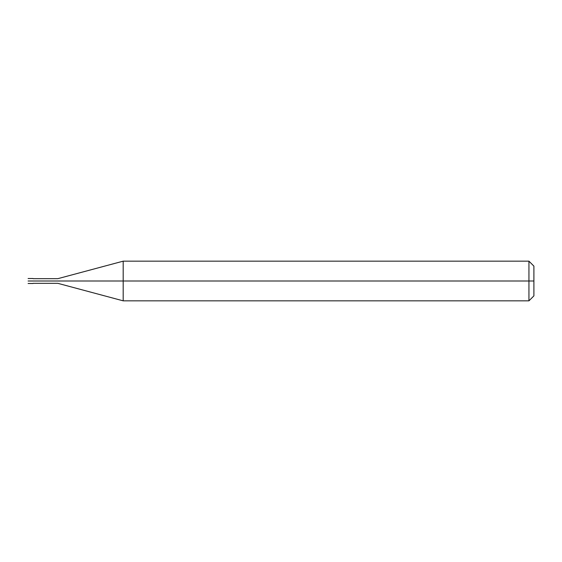 <?xml version="1.0" encoding="UTF-8"?>
<svg xmlns="http://www.w3.org/2000/svg" width="562" height="562" viewBox="0 0 562 562"><rect width="100%" height="100%" fill="white"/><g stroke="black" fill="none" stroke-linecap="round" stroke-linejoin="round"><path stroke-width="0.84" d="M32.441 281C32.441 284.196 32.441 284.196 32.441 281C32.441 277.804 32.441 277.804 32.441 281L28.1 281C28.1 277.804 28.1 277.804 28.1 281C28.1 277.804 28.1 277.804 28.1 281C28.1 284.196 28.1 284.196 28.1 281C28.1 284.196 28.1 284.196 28.1 281L32.441 281C32.441 284.196 32.441 284.196 32.441 281C32.441 277.804 32.441 277.804 32.441 281C32.441 277.804 32.441 277.804 32.441 281C32.441 284.196 32.441 284.196 32.441 281L33.06 281C33.06 277.804 33.06 277.804 33.06 281L32.441 281M533.9 281L533.9 295.879L533.9 266.121L533.9 281L528.94 281L528.94 261.161L528.94 281L123.183 281L123.183 261.161L123.183 281L57.851 281C57.851 277.993 57.851 277.993 57.851 281L33.06 281C33.06 277.804 33.06 277.804 33.06 281C33.06 284.196 33.06 284.196 33.06 281C33.06 284.196 33.06 284.196 33.06 281L57.851 281C57.851 277.993 57.851 277.993 57.851 281C57.851 284.007 57.851 284.007 57.851 281C57.851 284.007 57.851 284.007 57.851 281L123.183 281L123.183 261.161L123.183 300.839L123.183 281L123.183 300.839L123.183 281L528.94 281L528.94 261.161L528.94 300.839L528.94 281L528.94 300.839L528.94 281L533.9 281L533.9 295.879L533.9 281M28.1 278.52L33.06 278.52M28.1 283.48L33.06 283.48M33.06 278.668L57.851 278.668L123.183 261.161L528.94 261.161L533.9 266.121M33.06 283.332L57.851 283.332L123.183 300.839L528.94 300.839L533.9 295.879"/></g></svg>
